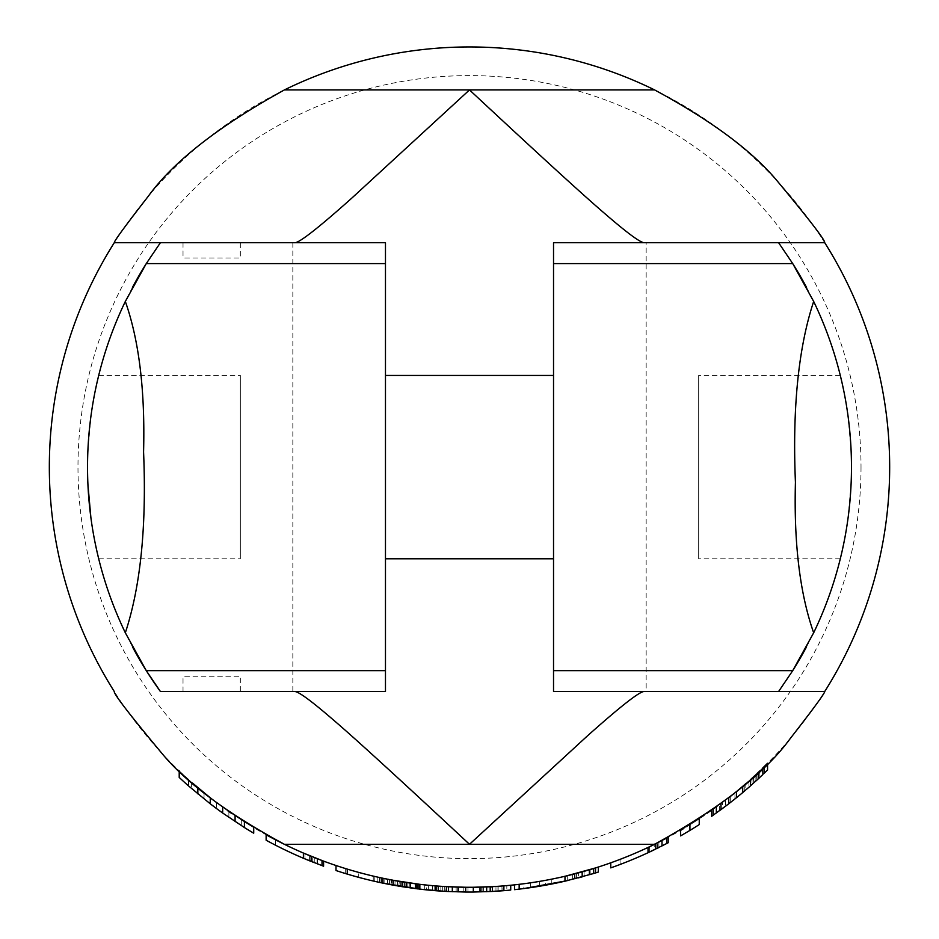 <?xml version="1.0" encoding="UTF-8"?>
<svg xmlns="http://www.w3.org/2000/svg" width="939" height="939" viewBox="0 0 939 939"><rect width="100%" height="100%" fill="white"/><g stroke="black" fill="none" stroke-linecap="round" stroke-linejoin="round"><path stroke-width="0.7" stroke-dasharray="4.7 3.52" d="M861.016 467.117A391.516 391.516 0 0 1 469.5 858.633A391.516 391.516 0 0 1 77.984 467.117A391.516 391.516 0 0 1 469.5 75.601A391.516 391.516 0 0 1 861.016 467.117M889.667 467.117A420.167 420.167 0 0 1 469.5 887.273A420.167 420.167 0 0 1 49.333 467.117A420.167 420.167 0 0 1 469.5 46.95A420.167 420.167 0 0 1 889.667 467.117M419.839 884.338A420.167 420.167 0 0 1 406.47 882.519L391.199 879.913A420.167 420.167 0 0 1 347.266 869.103L347.266 874.092A424.944 424.944 0 0 0 391.199 884.773L395.014 885.477A424.944 424.944 0 0 1 358.733 877.366A424.944 424.944 0 0 0 395.014 885.477L397.878 885.97M402.702 881.932L417.937 884.104L402.655 881.932L402.655 886.768L381.398 882.824M492.423 891.44L492.423 886.651A420.167 420.167 0 0 0 503.879 885.864L473.315 887.261A420.167 420.167 0 0 1 465.685 887.261L435.121 885.864L435.121 890.665L465.685 892.038A424.944 424.944 0 0 0 473.315 892.038L503.879 890.665A424.944 424.944 0 0 1 463.819 892.015A424.944 424.944 0 0 0 479.453 891.933L491.179 891.498L491.179 886.721L479.453 887.155A420.167 420.167 0 0 1 463.819 887.238L463.819 892.015L463.819 887.238A420.167 420.167 0 0 0 479.453 887.155L479.453 891.933L479.453 887.155M438.407 886.123L438.407 890.911L438.407 886.123L416.916 883.975A420.167 420.167 0 0 1 409.099 882.918L377.83 877.155L407.139 882.625A420.167 420.167 0 0 0 418.864 884.221L438.407 886.123L438.407 890.911L444.276 891.299L444.276 886.522L416.916 883.975L446.225 886.639L436.459 885.982L444.276 886.522L444.276 891.299L448.185 891.522L448.185 886.733L444.276 886.522L448.185 886.733L448.185 891.522L446.577 891.44L446.577 886.651A420.167 420.167 0 0 1 435.121 885.864M473.315 892.038L473.315 887.261A420.167 420.167 0 0 1 465.685 887.261L465.685 892.038M595.549 867.929L595.549 872.93L593.636 873.516L593.636 868.516A420.167 420.167 0 0 0 595.549 867.929L564.996 876.287A420.167 420.167 0 0 1 519.161 884.338L519.161 889.139A424.944 424.944 0 0 0 523.833 888.564L523.833 883.752L545.571 880.336L545.571 885.195M584.093 871.345L584.093 876.31L584.093 871.345L564.996 876.287A420.167 420.167 0 0 1 519.161 884.338M231.933 813.667L244.41 821.895A420.167 420.167 0 0 0 253.718 827.635L241.3 819.911A420.167 420.167 0 0 1 228.881 811.554L204.045 792.798A420.167 420.167 0 0 1 191.626 782.269L179.208 770.872A420.167 420.167 0 0 0 188.516 779.499L192.53 783.067M210.946 798.303A420.167 420.167 0 0 0 222.672 807.129L227.367 810.498M323.579 861.122L303.391 853.046A420.167 420.167 0 0 1 266.136 834.783L266.136 840.229A424.944 424.944 0 0 0 303.391 858.246L323.579 866.216L323.579 861.122M303.391 858.246L303.391 853.046A420.167 420.167 0 0 1 284.4 844.302M401.117 881.674L406.47 882.519L406.47 887.355A424.944 424.944 0 0 0 419.839 889.139A424.944 424.944 0 0 1 415.167 888.564L415.167 883.752A420.167 420.167 0 0 0 467.951 887.273A420.167 420.167 0 0 1 405.848 882.425A420.167 420.167 0 0 0 415.167 883.752L415.167 888.564A424.944 424.944 0 0 0 458.631 891.909A424.944 424.944 0 0 1 435.121 890.665M400.742 881.615L400.742 886.451L400.742 881.615L379.779 877.589L379.779 882.472L381.011 882.742L373.252 881.005A424.944 424.944 0 0 1 347.266 874.092M446.225 891.416L446.225 886.639L446.225 891.416L424.733 889.691L424.733 884.89L424.733 889.691L416.916 888.787A424.944 424.944 0 0 1 409.099 887.742L401.282 886.545L401.282 881.698L393.464 880.336L409.099 882.918A420.167 420.167 0 0 0 416.916 883.975A420.167 420.167 0 0 1 409.099 882.918A420.167 420.167 0 0 0 416.916 883.975L432.55 885.653L416.916 883.975A420.167 420.167 0 0 1 409.099 882.918L379.779 877.589L379.779 882.472L384.121 883.388L374.802 881.369A424.944 424.944 0 0 1 335.998 870.535L335.998 865.5A420.167 420.167 0 0 0 345.306 868.505L345.306 873.505A424.944 424.944 0 0 0 373.252 881.005L373.252 876.11A420.167 420.167 0 0 1 345.306 868.505L345.306 873.505A424.944 424.944 0 0 0 374.802 881.369L374.802 876.463A420.167 420.167 0 0 1 345.306 868.505L345.306 873.505L345.306 868.505A420.167 420.167 0 0 0 374.802 876.463L374.802 881.369M502.095 886.017A420.167 420.167 0 0 1 480.369 887.132L480.369 891.909A424.944 424.944 0 0 0 502.095 890.806A424.944 424.944 0 0 1 480.369 891.909L480.369 887.132A420.167 420.167 0 0 0 502.095 886.017L502.095 890.806L502.095 886.017M523.833 883.752A420.167 420.167 0 0 1 514.513 884.855L539.35 881.428A420.167 420.167 0 0 0 551.78 879.139L576.616 873.399A420.167 420.167 0 0 1 567.297 875.735L545.571 880.336M373.252 881.005L373.252 876.11L391.88 880.043L373.252 876.11A420.167 420.167 0 0 1 335.998 865.5M589.035 869.913L589.035 874.89L589.035 869.913A420.167 420.167 0 0 0 598.343 867.037L598.343 872.049A424.944 424.944 0 0 1 589.035 874.89A424.944 424.944 0 0 0 595.549 872.93M668.204 837.318L648.027 847.471A420.167 420.167 0 0 1 610.761 862.824L610.761 867.882A424.944 424.944 0 0 0 648.027 852.729L668.204 842.729L668.204 837.318M648.027 852.729L648.027 847.471A420.167 420.167 0 0 1 610.761 862.824M699.25 818.902L699.25 818.902A420.167 420.167 0 0 1 689.93 824.806L680.622 830.381L680.622 835.898L689.93 830.405A424.944 424.944 0 0 0 699.25 824.583L699.25 818.902A420.167 420.167 0 0 1 689.93 824.806L682.982 829.008M764.381 766.424L745.824 783.631A420.167 420.167 0 0 1 734.955 792.798A420.167 420.167 0 0 0 744.263 784.981L756.693 773.806A420.167 420.167 0 0 0 764.452 766.353L764.452 773.02L767.55 769.992L767.55 763.254L744.263 784.981A420.167 420.167 0 0 1 736.505 791.53L711.668 810.463L711.668 816.296L716.328 813.021L720.988 809.653L719.427 810.78L719.427 804.864L719.427 810.78M742.714 786.319A420.167 420.167 0 0 1 736.505 791.53L711.668 810.463M762.726 768.032L746.458 783.079M728.089 798.279L719.427 804.864L728.746 797.763L728.746 803.807L720.988 809.653L732.631 800.779M756.188 780.779L745.824 789.945L745.824 783.631L759.792 770.872L746.235 783.279M491.179 886.721L489.219 886.815A420.167 420.167 0 0 1 480.369 887.132M510.722 885.254A420.167 420.167 0 0 1 489.219 886.815L489.219 891.592A424.944 424.944 0 0 0 510.722 890.043L510.722 885.254A420.167 420.167 0 0 1 489.219 886.815L489.219 891.592L495.088 891.287L506.814 890.407L506.814 885.618L506.814 890.407M792.727 670.646A381.962 381.962 0 0 1 778.595 691.515L553.529 691.515L553.529 242.708L646.161 242.708L646.161 691.515M146.273 263.589A381.962 381.962 0 0 1 160.405 242.708L385.471 242.708L385.471 691.515L160.405 691.515M792.727 263.589A381.962 381.962 0 0 0 778.595 242.708L646.161 242.708M240.325 242.708L183.023 242.708L240.325 242.708L240.325 257.99L183.023 257.99L240.325 257.99M806.554 287.416A381.962 381.962 0 0 1 806.554 646.818M132.446 646.818A381.962 381.962 0 0 1 132.446 287.416M419.839 889.139L416.916 888.787L416.916 883.975L416.916 888.787A424.944 424.944 0 0 1 409.099 887.742L389.556 884.468L389.556 879.597L393.464 880.336L389.556 879.597L389.556 884.468L393.464 885.195L389.755 884.503M722.537 802.54L725.636 800.181L720.988 803.702L720.988 809.653L720.988 803.702L720.988 809.653L720.988 803.702L722.537 802.54L722.537 808.502M748.547 787.586L744.263 791.272L744.263 784.981A420.167 420.167 0 0 1 736.505 791.53L736.505 797.692L728.746 803.807L736.505 797.692A424.944 424.944 0 0 0 744.263 791.272A424.944 424.944 0 0 1 734.955 798.936A424.944 424.944 0 0 0 745.824 789.945A424.944 424.944 0 0 1 734.955 798.936L734.955 792.798M654.612 844.302L649.577 846.732A420.167 420.167 0 0 1 620.08 859.373L620.08 864.479A424.944 424.944 0 0 0 649.577 852.013A424.944 424.944 0 0 1 620.08 864.479L620.08 859.373A420.167 420.167 0 0 0 649.577 846.732L649.577 852.013L654.237 849.795L657.335 848.281L654.237 849.795L654.237 844.49L654.237 849.795M658.885 842.177L658.885 847.518L658.885 842.177L654.237 844.49M379.462 882.402L379.462 877.519L384.121 878.517L374.802 876.463L379.462 877.519L379.462 882.402L375.025 881.416M314.26 857.553L314.26 862.683L314.26 857.553L304.952 853.715A420.167 420.167 0 0 1 275.456 839.783L275.456 845.159A424.944 424.944 0 0 0 304.952 858.903A424.944 424.944 0 0 1 275.456 845.159L275.456 839.783A420.167 420.167 0 0 0 304.952 853.715L304.952 858.903L312.71 862.072L311.161 861.45L311.161 856.298M593.636 873.516L564.996 881.181A424.944 424.944 0 0 1 530.617 887.637L530.617 882.813A420.167 420.167 0 0 0 564.996 876.287A420.167 420.167 0 0 1 530.617 882.813L530.617 887.637A424.944 424.944 0 0 0 564.996 881.181A424.944 424.944 0 0 1 519.161 889.139M395.014 880.629A420.167 420.167 0 0 1 358.733 872.413L358.733 877.366L358.733 872.413A420.167 420.167 0 0 0 395.014 880.629L395.014 885.477L395.014 880.629M417.937 884.104L417.937 888.916L402.655 886.768M404.568 887.062L404.568 882.226L404.568 887.062L403.113 886.839M574.539 873.939L574.539 878.869L564.996 881.181L574.832 878.787M582.18 871.885L582.18 876.838L582.18 871.885L582.18 876.838L584.093 876.31L578.365 877.871L578.365 872.93L578.365 877.871M204.045 792.798L204.045 798.936L228.881 817.364A424.944 424.944 0 0 0 241.3 825.581L253.718 833.186M204.045 798.936A424.944 424.944 0 0 1 191.626 788.607L179.208 777.433M314.26 862.683L312.71 862.072L312.71 856.931L312.71 862.072M467.951 892.05A424.944 424.944 0 0 1 458.631 891.909A424.944 424.944 0 0 0 467.951 892.05L467.951 887.273L467.951 892.05M405.848 887.261A424.944 424.944 0 0 0 415.167 888.564A424.944 424.944 0 0 1 405.848 887.261L405.848 882.425L405.848 887.261M381.739 882.895L381.739 878.012L381.739 882.895L377.83 882.05L407.139 887.449A424.944 424.944 0 0 0 418.864 889.022L416.916 888.787A424.944 424.944 0 0 1 409.099 887.742L387.596 884.08L401.282 886.545L401.282 881.698M446.084 891.404L444.393 891.311M436.459 885.982L436.459 890.771L436.459 885.982L436.459 890.771L436.459 885.982L436.459 890.771L432.55 890.442L438.407 890.911M399.321 881.381L398.817 886.134M426.682 889.89L416.916 888.787A424.944 424.944 0 0 1 409.099 887.742A424.944 424.944 0 0 0 416.916 888.787L426.682 889.89L426.682 885.09M436.459 890.771L432.55 890.442L436.459 890.771M576.616 873.399L576.616 878.329L551.78 884.01A424.944 424.944 0 0 1 539.35 886.275L514.513 889.667M576.616 878.329A424.944 424.944 0 0 1 567.297 880.641L566.205 880.899M381.011 882.742L381.011 877.859L381.011 882.742L387.22 884.01L387.22 879.139L387.22 884.01L391.88 884.902L391.88 880.043L391.88 884.902M382.56 883.071L382.56 878.188L382.56 883.071L381.293 882.801M658.885 847.518L657.335 848.281L657.335 842.952L657.335 848.281M764.452 766.353L764.452 773.02A424.944 424.944 0 0 1 756.693 780.321L744.263 791.272A424.944 424.944 0 0 1 736.505 797.692L736.505 791.53M764.452 773.02L744.263 791.272L744.263 784.981L744.263 791.272M762.585 774.804L759.827 777.41M750.484 785.896L750.484 779.511L750.484 785.896L755.132 781.729L755.132 775.25L755.132 781.729L758.243 778.889L758.243 772.351L758.243 778.889L759.792 777.445L759.792 770.872L759.792 777.445L759.792 770.872L759.792 777.445L758.243 778.889L745.824 789.945L745.824 783.631M391.199 879.913L391.199 884.773M410.296 883.083L410.296 887.907M416.024 883.857L416.024 888.67M406.47 882.519L406.47 887.355L406.47 882.519M503.879 885.864L503.879 890.665M437.034 886.017L437.034 890.806M440.849 886.299L440.849 891.088M448.49 886.756L448.49 891.534M456.131 887.062L456.131 891.839M482.869 887.062L482.869 891.839M490.51 886.756L490.51 891.534M498.151 886.299L498.151 891.088M501.966 886.017L501.966 890.806M564.996 876.287L564.996 881.181M589.821 869.678L589.821 874.667M572.626 874.42L572.626 879.35L572.626 874.42M216.463 802.54L216.463 808.502M228.881 811.554L228.881 817.364M241.3 819.911L241.3 825.581M191.626 782.269L191.626 788.607M317.37 858.774L317.37 863.892M322.018 860.547L322.018 865.641M304.952 853.715L304.952 858.903M309.6 855.664L309.6 860.828L309.6 855.664M458.631 887.132L458.631 891.909L458.631 887.132M415.167 883.752L415.167 888.564L415.167 883.752M377.83 877.155L377.83 882.05L377.83 877.155M387.596 879.221L387.596 884.08M397.373 881.04L397.373 885.888M407.139 882.625L407.139 887.449M418.864 884.221L418.864 889.022M428.642 885.289L428.642 890.078M432.55 885.653L432.55 890.442M442.316 886.393L442.316 891.181L442.316 886.393M409.099 882.918L409.099 887.742M383.687 878.423L383.687 883.294L383.687 878.423M393.464 880.336L393.464 885.195M389.556 879.597L389.556 884.468M539.35 881.428L539.35 886.275M551.78 879.139L551.78 884.01M567.297 875.735L567.297 880.641M384.121 878.517L384.121 883.388L384.121 878.517M655.786 843.727L655.786 849.044M661.995 840.593L661.995 845.957M666.655 838.151L666.655 843.551M649.577 846.732L649.577 852.013M689.93 824.806L689.93 830.405L689.93 824.806M752.033 778.102L752.033 784.523L752.033 778.102M725.636 800.181L725.636 806.178M730.296 796.542L730.296 802.61M748.923 780.896L748.923 787.258M753.583 776.682L753.583 783.138M756.693 773.806L756.693 780.321M713.217 809.371L713.217 815.216M716.328 807.141L716.328 813.021M728.746 797.763L728.746 803.807M416.916 883.975L416.916 888.787M424.733 884.89L424.733 889.691L424.733 884.89M497.036 886.369L497.036 891.158M489.219 886.815L489.219 891.592M483.362 887.05L483.362 891.827M495.088 886.498L495.088 891.287M240.325 691.515L183.023 691.515L240.325 691.515L240.325 676.244L183.023 676.244L240.325 676.244M553.529 375.447L553.529 558.787L553.529 375.447M843.762 543.446L845.006 537.085L843.762 543.446M845.922 531.943L847.976 518.621L845.922 531.943M848.081 517.894L851.051 484.817L848.081 517.894M851.051 449.405L848.081 416.329L851.063 449.405M847.976 415.601L845.922 402.291L847.976 415.601M845.006 397.162L843.762 390.777L845.006 397.162M95.238 390.777L93.994 397.162L95.238 390.777M93.078 402.291L91.024 415.601L93.078 402.291M90.919 416.329L87.949 449.405L90.919 416.341M91.024 518.621L93.078 531.943L91.024 518.61M93.994 537.085L95.238 543.446L93.994 537.096M90.919 517.894L87.949 484.817M385.471 375.447L385.471 558.787L385.471 375.447M840.299 375.447L698.675 375.447L698.675 558.787L698.675 375.447M840.299 558.787L698.675 558.787M98.701 558.787L240.325 558.787L240.325 375.447L240.325 558.787M98.701 375.447L240.325 375.447M183.023 691.515L183.023 676.244M183.023 242.708L183.023 257.99M292.839 242.708L292.839 691.515"/><path stroke-width="1.41" d="M294.459 691.515C298.003 691.151 310.762 700.435 332.723 719.368C358.804 741.61 412.444 791.166 469.5 844.302L284.4 844.302C227.238 813.409 186.345 783.02 161.719 753.137C129.523 714.485 113.713 693.956 114.276 691.515A420.167 420.167 0 0 1 114.276 242.708L160.405 242.708L114.276 242.708C114.077 241.182 125.415 225.7 148.303 196.239C173.351 161.625 218.717 126.19 284.4 89.921A420.167 420.167 0 0 1 654.6 89.921C711.774 120.802 752.796 151.332 777.68 181.52C809.582 219.89 825.264 240.29 824.724 242.708L778.595 242.708L824.724 242.708A420.167 420.167 0 0 1 824.724 691.515C824.97 693.005 813.526 708.616 790.368 738.371C765.426 772.809 720.166 808.115 654.6 844.302L469.5 844.302L587.227 736.07C621.418 705.565 640.515 690.717 644.541 691.515M303.391 858.246L303.391 853.046L323.579 861.122L323.579 866.216L303.391 858.246A424.944 424.944 0 0 1 266.136 840.229L266.136 834.783A420.167 420.167 0 0 0 654.6 844.302M510.722 885.254L510.722 890.043A424.944 424.944 0 0 1 503.879 890.665A424.944 424.944 0 0 1 492.423 891.44L473.315 892.038A424.944 424.944 0 0 1 465.685 892.038L446.577 891.44A424.944 424.944 0 0 1 419.839 889.139L419.839 884.338L393.112 880.277A420.167 420.167 0 0 1 347.266 869.103L347.266 874.092A424.944 424.944 0 0 1 335.998 870.535L335.998 865.5M402.702 881.932L402.655 886.768L393.112 885.125A424.944 424.944 0 0 1 347.266 874.092M465.685 892.038L465.685 887.261L446.577 886.651L446.084 891.404M492.423 891.44L492.423 886.651L473.315 887.261L473.315 892.038M595.549 867.929L595.549 872.93A424.944 424.944 0 0 0 598.343 872.049L598.343 867.037A420.167 420.167 0 0 1 595.549 867.929L564.996 876.287L564.996 881.181A424.944 424.944 0 0 1 519.161 889.139A424.944 424.944 0 0 1 514.513 889.667L514.513 884.855M192.53 783.067L210.254 797.763A420.167 420.167 0 0 0 210.946 798.303M227.367 810.498L231.933 813.667M595.549 872.93L593.636 873.516L593.636 868.516A420.167 420.167 0 0 1 589.035 869.913M666.655 838.151L666.655 843.551L668.204 842.729L668.204 837.318L648.027 847.471L648.027 852.729A424.944 424.944 0 0 1 610.761 867.882L610.761 862.824M682.982 829.008L680.622 830.381L680.622 835.898L689.93 830.405A424.944 424.944 0 0 0 699.25 824.583L699.25 818.902M764.381 766.424L764.452 773.02L767.55 769.992L767.55 763.254L762.726 768.032L762.902 774.511L748.547 787.586M728.746 797.763L734.955 792.798A420.167 420.167 0 0 0 736.505 791.53L728.746 797.763L728.746 803.807L719.427 810.78M746.235 783.279L744.263 784.981A420.167 420.167 0 0 0 745.824 783.631L742.714 786.319A420.167 420.167 0 0 1 736.505 791.53L736.505 797.692L728.746 803.807L711.668 816.296L711.668 810.463M744.263 784.981A420.167 420.167 0 0 1 742.714 786.319L742.714 792.575A424.944 424.944 0 0 1 736.505 797.692M480.369 887.132A420.167 420.167 0 0 1 479.453 887.155M806.554 646.818A381.962 381.962 0 0 1 792.727 670.646L778.595 691.515L824.724 691.515L553.529 691.515L553.529 242.708L778.595 242.708L792.727 263.589A381.962 381.962 0 0 1 806.554 287.416M132.446 287.416A381.962 381.962 0 0 1 146.273 263.589L160.405 242.708L385.471 242.708L385.471 691.515L160.405 691.515A381.962 381.962 0 0 1 132.446 646.818M644.541 242.708C641.02 243.095 628.273 233.823 606.301 214.89C580.255 192.671 526.544 143.057 469.5 89.921L351.738 198.176C317.546 228.693 298.449 243.53 294.459 242.708M400.742 881.615L406.47 882.519M658.885 842.177L649.577 846.732M314.26 857.553L304.952 853.715M584.093 871.345L564.996 876.287M444.393 891.311L419.839 889.139L383.687 883.294M417.937 884.104L417.937 888.916L402.655 886.768M406.47 887.355L404.568 887.062M403.113 886.839L397.878 885.97M593.636 873.516L565.078 881.169M582.673 876.709L578.365 877.871M574.832 878.787L574.539 873.939M253.718 827.635L253.718 833.186A424.944 424.944 0 0 1 244.41 827.541L222.672 813.021A424.944 424.944 0 0 1 210.254 803.807L188.516 785.896A424.944 424.944 0 0 1 179.208 777.433L179.208 770.872M314.26 862.683L312.71 862.072M311.161 856.298L311.161 861.45L304.952 858.903M446.225 891.416L436.459 890.771M381.398 882.824L373.252 881.005M381.739 882.895L389.755 884.503M567.297 880.641L523.833 888.564M391.88 884.902L381.011 882.742M384.121 883.388L382.56 883.071M381.293 882.801L379.462 882.402M666.655 843.551L648.027 852.729M658.885 847.518L657.335 848.281M654.237 849.795L649.577 852.013M759.827 777.41L756.188 780.779M750.484 779.511L750.484 785.896L742.714 792.575M734.955 798.936L732.631 800.779M506.814 890.407L491.179 891.498M416.024 883.857L416.024 888.67M410.296 883.083L410.296 887.907M393.112 880.277L393.112 885.125M503.879 885.864L503.879 890.665M490.51 886.756L490.51 891.534M486.684 886.921L486.684 891.71M480.956 887.12L480.956 891.897M458.044 887.12L458.044 891.897M452.316 886.921L452.316 891.71M448.49 886.756L448.49 891.534M435.121 885.864L435.121 890.665M519.161 884.338L519.161 889.139M589.821 869.678L589.821 874.667M582.18 871.885L582.18 876.838M244.41 821.895L244.41 827.541M235.09 815.815L235.09 821.555M222.672 807.129L222.672 813.021M210.254 797.763L210.254 803.807M197.836 787.633L197.836 793.866M188.516 779.511L188.516 785.896M322.018 860.547L322.018 865.641M317.37 858.774L317.37 863.892M661.995 840.593L661.995 845.957M655.786 843.727L655.786 849.044M689.93 824.806L689.93 830.405M758.243 772.351L758.243 778.889M720.988 803.702L720.988 809.653M716.328 807.141L716.328 813.021M713.217 809.371L713.217 815.216M160.405 691.515L146.273 670.646L125.333 632.792A381.962 381.962 0 0 1 125.333 301.442L146.273 263.589L385.471 263.589M553.529 263.589L792.727 263.589L813.667 301.442A381.962 381.962 0 0 1 813.667 632.792L792.727 670.646L553.529 670.646M840.299 558.787L841.931 551.921L840.299 558.787M842.048 551.416L843.762 543.446L842.048 551.416M845.006 537.085L845.922 531.943L845.006 537.096M845.922 402.291L845.006 397.162L845.922 402.291M843.762 390.777L842.048 382.819L843.762 390.777M841.931 382.314L840.299 375.447L841.931 382.314M98.701 375.447L97.069 382.314L98.701 375.447M96.952 382.819L95.238 390.777L96.952 382.819M93.994 397.162L93.078 402.291L93.994 397.162M91.024 415.601L90.919 416.329L91.024 415.601M87.949 484.817L90.919 517.894M93.078 531.943L93.994 537.085L93.078 531.943M95.238 543.446L96.952 551.416L95.238 543.446M97.069 551.921L98.701 558.787L97.069 551.921M813.667 632.792C799.899 593.636 793.819 543.47 795.427 482.27C792.328 407.96 798.408 347.688 813.667 301.442M125.333 301.442C139.101 340.587 145.181 390.765 143.573 451.964C146.672 526.274 140.592 586.546 125.333 632.792M385.471 375.447L553.529 375.447M385.471 558.787L553.529 558.787M654.6 89.921L284.4 89.921M385.471 670.646L146.273 670.646"/></g></svg>
